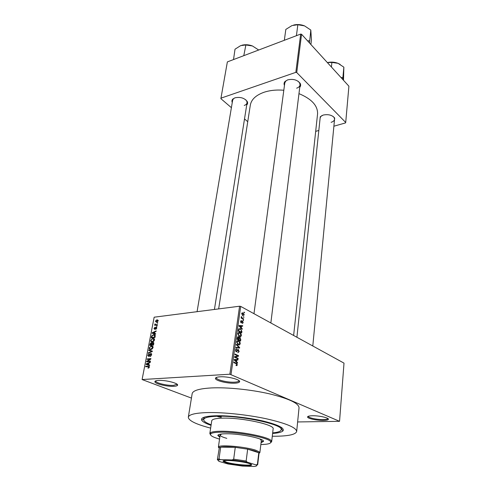 <?xml version="1.0" encoding="UTF-8"?>
<svg xmlns="http://www.w3.org/2000/svg" width="491" height="491" viewBox="0 0 491 491"><rect width="100%" height="100%" fill="white"/><g stroke="black" fill="none" stroke-linecap="round" stroke-linejoin="round"><path stroke-width="0.74" d="M234.968 383.17C227.947 383.643 215.88 380.856 215.481 378.641C215.261 377.653 216.734 377.045 219.888 376.824C227.824 376.21 241.517 379.844 239.467 381.955C238.951 382.624 237.454 383.035 234.968 383.17M216.451 377.426L216.402 377.935C216.764 380.016 228.033 382.618 234.588 382.176C236.907 382.041 238.307 381.66 238.779 381.028L238.878 380.531M323.428 420.419C317.211 420.56 307.9 418.633 307.581 417.117C307.415 416.307 309.005 415.852 312.356 415.76C319.279 415.552 329.645 417.964 328.319 419.437C327.859 420.038 326.233 420.37 323.428 420.419M308.311 416.3L308.336 416.485C308.624 417.902 317.321 419.707 323.127 419.572C325.742 419.523 327.264 419.216 327.687 418.645L327.743 418.473M173.9 386.307C167.462 386.748 155.15 383.888 154.892 381.851C154.733 381.071 155.899 380.599 158.39 380.427C165.59 379.862 179.442 383.483 177.454 385.367C177.042 385.883 175.858 386.196 173.9 386.307M155.813 380.844L155.788 381.206C156.015 383.115 167.511 385.791 173.519 385.367L176.932 384.263M284.461 85.403C283.761 83.949 283.976 82.617 285.099 81.402L287.671 79.88C293.109 78.677 297.258 79.812 300.13 83.304C300.915 84.759 300.787 86.103 299.743 87.337M287.579 79.91L285.731 81.119L284.786 82.961M232.268 102.49C231.66 101.195 231.856 100.041 232.857 99.022L234.925 97.826L233.47 98.752L232.642 100.262L197.075 311.681M319.917 120.129L320.261 116.748L323.188 115.06C328.313 114.059 332.143 115.054 334.69 118.036L334.346 121.424M322.17 115.428L320.856 116.428L320.15 117.932L296.908 337.262M211.056 425.341C205.803 423.549 202.691 421.849 201.709 420.235C200.518 417.571 205.416 416.073 216.414 415.736C229.266 415.478 248.771 417.688 263.225 421.051C278.268 424.789 284.841 428.084 282.951 430.932C281.595 432.233 278.145 433.074 272.609 433.443M272.671 432.878C278.059 432.362 280.907 431.331 281.208 429.785C283.743 424.66 241.885 415.478 217.863 416.251C208.884 416.491 204.164 417.602 203.697 419.584L204.06 417.24L204.225 418.277M272.29 436.241L273.69 436.253C287.99 436.229 295.65 434.639 296.668 431.472C296.306 427.575 286.271 423.359 266.564 418.835C247.66 414.748 223.528 412.201 207.589 412.575C195.35 412.949 188.931 414.496 188.323 417.209C188.55 420.658 195.989 424.298 210.639 428.127M296.668 431.472L299.05 407.763C298.755 403.271 288.911 398.637 269.516 393.856C250.913 389.566 227.118 387.16 211.345 387.933C199.229 388.633 192.834 390.554 192.159 393.69L188.323 417.209M293.63 335.463L317.56 113.998C317.904 105.761 311.711 98.973 298.97 93.634M283.81 90.24C276.507 89.65 269.909 90.326 264.023 92.265C255.909 95.18 251.337 99.477 250.312 105.148L218.648 308.907M243.444 316.677L243.861 317.425L243.444 316.677M242.376 318.199L243.659 318.88L243.591 319.365L241.112 318.051L241.179 317.56L241.578 317.775L241.412 316.566L242.376 318.199L241.566 318.291M242.977 320.015L243.401 320.758L242.977 320.015M242.536 321.126L243.174 322.728L242.204 323.508L242.824 322.507L242.529 321.648L241.149 322.875L240.59 321.396L241.462 320.635L240.952 321.568L241.167 322.36L242.536 321.126L241.91 321.2M241.314 327.828L242.278 328.78L242.21 329.301L238.976 326.024L239.049 325.508L242.707 325.717L242.634 326.233L241.554 326.128L241.314 327.828L240.811 327.884M241.388 335.537L240.645 336.691L239.393 336.587L237.834 333.745C238.258 332.499 238.939 332.162 239.89 332.732L241.056 333.849L241.388 335.537L240.934 335.58M240.246 343.731L239.498 344.903L238.233 344.817L236.668 341.975C237.092 340.717 237.785 340.367 238.736 340.926L239.915 342.037L240.246 343.731L239.792 343.768M237.3 364.881L236.938 365.574L236.042 365.5L236.067 364.96L236.889 364.672L236.699 363.997L233.796 362.603L233.869 362.088L236.687 363.408L237.3 364.881M229.862 374.222L239.583 306.218L240.7 306.402L344.007 363.125L339.551 421.321L229.862 374.222L142.095 379.543L191.441 398.097M240.7 306.402L231.034 374.406M236.57 361.726L237.564 362.646L237.484 363.187L234.164 360.007L234.244 359.467L238.006 359.455L237.932 359.995L236.815 359.952L236.57 361.726L236.005 361.763M235.336 357.055L238.16 358.362L238.086 358.872L234.557 357.239L234.63 356.693L237.767 355.858L234.937 354.539L235.011 354.023L238.534 355.674L238.46 356.221L234.575 357.117M238.35 349.567L239.148 351.624L237.73 352.747L238.743 351.384L238.368 350.12L236.294 351.912L235.533 350.009L236.797 348.978L235.944 350.187L236.294 351.366L236.76 351.421L237.411 349.936L238.35 349.567L237.644 349.629M236.392 344.283L239.663 347.554L239.596 348.045L235.883 347.867L235.956 347.34L239.221 347.634L236.318 344.811L236.392 344.283M239.982 337.495L240.786 339.514L240.572 341.061L237.092 339.349L237.313 337.79L238.38 336.851L239.037 337.753L239.982 337.495L239.154 337.575M240.43 328.688L241.91 331.45L241.707 332.898L238.252 331.143L238.62 329.001L240.43 328.688L238.687 328.872M243.143 312.865L244.26 314.921L242.793 315.584L241.701 313.54L243.143 312.865L241.873 313.025M244.082 312.11L244.5 312.859L244.082 312.11M339.551 421.321L297.626 421.953M157.764 322.734L157.145 323.25L157.764 322.734M157.175 325.828L156.555 326.343L157.175 325.828M155.672 333.714L155.579 334.193L152.106 333.223L152.198 332.745L156.212 330.879L156.12 331.351L154.923 331.873L154.622 333.444L155.672 333.714M153.683 341.325L152.308 341.914C151.228 342.117 150.688 341.595 150.682 340.343L152.689 338.416L154.205 338.692L154.53 339.944L153.683 341.325M152.235 348.917L150.854 349.494C149.773 349.69 149.227 349.156 149.221 347.892L151.191 345.977L152.756 346.259L153.082 347.53L152.235 348.917M151.688 354.833L150.117 356.497L151.253 354.833L150.786 353.943L148.712 356.472L147.803 355.257L149.196 353.753L148.245 355.202L148.681 356.024L149.092 355.846L149.835 354.263L150.872 353.477L151.688 354.833M149.694 365.046L149.595 365.543L146.085 364.396L146.183 363.899L150.252 362.1L150.16 362.591L148.951 363.088L148.638 364.721L149.694 365.046M239.583 306.218L154.168 317.198L142.095 379.543M148.939 367.851L147.969 368.201L148.908 367.096L148.724 366.605L145.631 366.771L145.717 366.298L148.288 366.108L149.35 367.084L148.939 367.851M150.449 361.088L150.356 361.56L146.576 361.861L146.674 361.358L150.08 359.13L147.054 359.381L147.147 358.915L150.921 358.602L150.823 359.105L147.417 361.333L150.449 361.088M152.351 351.096L152.265 351.55L148.233 353.268L148.325 352.79L151.86 351.39L148.773 350.47L148.865 349.985L152.351 351.096M153.775 343.657L153.499 345.087L149.743 345.455L150.019 344.025L151.105 342.681L151.891 343.086L152.934 342.362L153.775 343.657M155.199 336.188L154.941 337.526L151.197 337.925L151.651 335.918L153.634 334.666C154.72 334.432 155.242 334.936 155.199 336.188M156.795 328.08L155.702 329.289L156.408 328.092L156.101 327.534L154.591 329.351L153.971 328.424L154.947 327.288L154.364 328.362L154.585 328.909L156.12 327.086L156.795 328.08M157.421 324.539L157.335 324.987L154.622 325.312L155.138 324.815L154.99 323.888L155.475 324.692L157.421 324.539M158.176 320.838L156.531 322.262L155.365 321.182L156.979 319.764L158.176 320.838M300.676 34.082L301.554 34.266L296.736 72.533L295.827 72.349L300.676 34.082L227.364 61.903L220.87 98.654L231.396 107.676M244.512 118.92L247.74 121.688M220.87 98.654L227.364 61.903M296.736 72.533L345.713 122.468L345.492 122.922L333.886 126.205M318.825 130.471L315.682 131.361M345.713 122.468L348.911 86.207L301.554 34.266M295.827 72.349L220.962 98.163M234.925 97.826C240.357 96.739 244.463 97.979 247.255 101.545C247.869 102.846 247.691 104 246.709 105.019M296.644 88.184C298.663 87.478 299.798 86.379 300.044 84.888L299.59 82.875L298.105 81.242M244.248 105.448C245.893 104.878 246.832 103.994 247.059 102.791L246.752 101.085L245.684 99.716M331.081 122.327C333.186 121.676 334.346 120.645 334.561 119.221L334.168 117.619L333.076 116.404M281.036 428.385L281.453 427.544M148.712 368.005L148.012 367.728M149.313 367.256L148.908 367.096M149.381 366.863L148.724 366.605M146.717 366.691L145.717 366.298M148.227 365.095L148.288 364.776M146.594 364.058L146.183 363.899M149.675 365.132L148.638 364.721M148.877 363.444L146.533 364.083L149.663 365.2M149.319 365.077L147.208 364.242L148.221 364.598L148.472 363.285M149.669 365.169L148.221 364.598M146.533 364.083L147.208 364.242M147.699 361.769L146.674 361.358M150.516 359.308L150.08 359.13M148.092 359.295L147.147 358.915M148.38 361.714L147.417 361.333M150.762 356.282L150.154 356.03M151.651 354.993L151.253 354.833M148.214 355.423L147.803 355.257M149.19 356.233L148.681 356.024M149.43 355.987L149.092 355.846M150.185 354.41L149.835 354.263M151.553 353.759L150.872 353.477M148.853 353.004L148.325 352.79M152.253 351.556L151.86 351.39M150.903 351.12L148.865 349.985M150.958 350.856L152.314 351.286M151.296 349.414L151.277 348.978M149.632 348.064L149.221 347.892M152.989 346.566L151.492 345.928M149.663 347.849C149.675 348.819 150.105 349.211 150.952 349.033L152.64 347.573L151.394 346.394L150.51 346.671L149.663 347.849M151.602 349.304L150.952 349.033M153.032 347.738L152.64 347.573M150.412 344.191L150.019 344.025M151.817 342.933L151.203 342.669M152.222 343.227L151.891 343.086M153.732 342.706L152.965 342.374M150.271 344.952L151.388 344.842L151.609 343.497L151.173 343.123L150.271 344.952L151.136 345.32M152.253 345.21L151.388 344.842M152.044 343.682L151.609 343.497M151.829 344.799L153.149 344.67L153.376 343.215L152.848 342.822L151.829 344.799L152.689 345.167M153.548 344.842L153.149 344.67M153.812 343.405L153.376 343.215M153.732 343.86L153.333 343.688M151.093 340.521L150.682 340.343M154.456 339.036L152.94 338.379M151.118 340.294C151.13 341.251 151.559 341.638 152.406 341.454L154.088 339.993L152.842 338.839L151.958 339.121L151.118 340.294M153.039 341.724L152.406 341.454M154.475 340.165L154.088 339.993M152.02 336.077L151.651 335.918M155.211 335.359L153.634 334.666M151.719 337.421L154.591 337.114L154.419 335.2L153.321 335.15L152.075 335.954L151.719 337.421L152.541 337.783M154.984 337.292L154.591 337.114M155.248 335.568L154.419 335.2M155.144 336.464L154.745 336.292M155.604 334.052L152.198 332.745M155.635 333.898L154.622 333.444M153.21 333.039L154.217 333.34L154.456 332.076L152.541 332.91L155.266 333.948M155.622 333.966L154.217 333.34M154.855 332.254L154.456 332.076M156.212 329.05L155.745 328.841M156.752 328.252L156.408 328.092M154.34 328.589L153.971 328.424M155.046 329.117L154.585 328.909M155.217 328.909L154.837 328.737M156.739 327.368L156.12 327.086M157.12 326.11L156.641 325.889M155.469 325.214L154.708 324.864M155.905 325.159L155.138 324.815M155.291 324.576L154.763 324.336M155.322 324.042L154.99 323.888M156.377 325.103L155.475 324.692M156.776 325.054L156.009 324.711M157.709 323.023L157.23 322.802M155.739 321.353L155.365 321.182M158.176 320.322L156.979 319.764M155.751 321.151L156.611 321.814L157.789 320.875L156.917 320.212L155.751 321.151M157.194 322.078L156.611 321.814M158.127 321.028L157.789 320.875M236.374 365.617L236.938 365.574M236.969 362.689L237.564 362.646M234.213 359.658L238.006 359.455M236.374 359.983L236.815 359.952M235.22 360.412L236.183 361.364L236.38 359.934L234.575 359.866L235.22 360.412L234.63 360.455M235.625 361.401L236.183 361.364M234.182 359.897L234.575 359.866M237.153 358.442L238.16 358.362M237.54 355.754L238.534 355.674M235.895 356.356L238.46 356.221M235.889 356.423L234.624 356.761M238.687 351.666L239.148 351.624M235.956 349.052L236.797 348.978M235.508 350.224L235.944 350.187M235.79 351.458L236.38 351.409M239.178 347.597L239.663 347.554M235.895 347.781L239.221 347.634M238.675 344.977L239.498 344.903M237.036 341.085L238.736 340.926M239.473 342.074L239.915 342.037M237.079 342.172L238.313 344.32L239.841 343.534L238.921 341.57L237.84 341.245L236.644 342.215M237.564 344.387L238.313 344.32M236.865 341.337L237.84 341.245M237.656 336.918L238.38 336.851M238.724 337.783L239.037 337.753M237.57 339.048L238.614 339.563L238.786 338.078L238.368 337.378L237.57 339.048L237.128 339.091M237.699 339.649L238.614 339.563M239.019 339.76L240.234 340.361L240.412 338.765L239.915 337.992L239.154 338.778L239.019 339.76L238.104 339.846M239.326 340.447L240.234 340.361M238.718 338.815L239.154 338.778M239.89 336.765L240.645 336.691M238.166 332.91L239.89 332.732M240.621 333.892L241.056 333.849M238.239 333.948L239.467 336.096L240.983 335.335L240.031 333.352L238.994 333.039L237.81 333.99M238.743 336.163L239.467 336.096M238.018 333.137L238.994 333.039M241.474 331.493L241.91 331.45M238.724 330.854L241.376 332.198L241.173 329.811L240.357 329.179L239.019 329.301L238.724 330.854L238.282 330.897M240.504 332.284L241.376 332.198M238.411 330.02L238.853 329.977M238.516 329.357L239.019 329.301M241.756 328.841L242.278 328.78M239.755 325.969L242.707 325.717M241.118 326.177L241.554 326.128M240.001 326.478L240.934 327.454L241.13 326.085L239.375 325.914L240.001 326.478L239.479 326.533M240.443 327.509L240.934 327.454M238.982 325.956L239.375 325.914M242.75 322.777L243.174 322.728M241.652 321.728L242.284 321.654M240.878 320.703L241.462 320.635M240.572 321.611L240.952 321.568M240.719 322.409L241.167 322.36M242.935 320.335L243.468 320.273M242.849 318.972L243.659 318.88M241.142 317.824L241.578 317.775M241.216 316.959L241.75 316.891M241.253 317.266L241.658 317.223M241.13 317.929L241.879 317.837M243.401 317.002L243.929 316.94M243.837 314.97L244.26 314.921M242.051 313.743L242.861 315.099L243.91 314.719L243.186 313.411L241.676 313.786M242.229 315.173L242.861 315.099M244.039 312.442L244.567 312.374M220.741 417.282L221.435 417.117L218.342 416.423L217.648 416.595L220.741 417.282M261.071 442.698L263.464 441.44C264.809 438.702 240.467 433.59 226.351 433.762C220.938 433.798 218.096 434.357 217.814 435.431L219.808 437.266M261.157 441.949L263.385 441.047M260.844 444.551C268.374 444.386 271.621 443.391 270.584 441.562C268.773 437.788 238.736 431.939 221.607 432.172C215.825 432.209 212.259 432.718 210.909 433.706C209.43 435.204 212.308 437.008 219.538 439.114M210.486 434.744L209.835 433.516L210.289 432.829C211.67 431.81 215.316 431.276 221.238 431.233C238.792 430.981 269.584 436.99 271.406 440.875L271.67 441.661L270.719 442.673M271.67 441.661L273.131 428.858C275.064 424.776 242.143 417.565 223.117 418.136C215.911 418.307 212.118 419.185 211.738 420.775L209.835 433.516M203.697 419.584C203.587 421.149 206.067 422.88 211.136 424.776M259.96 438.979L261.341 440.415L259.88 452.61L259.045 453.303M226.787 438.359C222.355 437.113 220.14 435.99 220.134 434.989L221.84 433.958M217.998 435.075L219.913 436.517M309.526 43.005L310.803 30.049L311.447 39.796L310.895 44.503M309.514 40.814L307.507 40.796M296.055 35.837L296.441 35.53L297.841 24.734L304.53 25.876L310.803 30.049M284.688 40.152L284.357 40.115L285.83 29.411L292.004 25.563L297.841 24.734M304.53 25.876C300.934 24.47 297.313 24.188 293.667 25.035M226.277 462.749L223.337 461.522C220.201 459.343 240.633 460.828 248.771 463.412C251.263 464.179 252.135 464.781 251.38 465.216C249.508 466.456 233.157 464.836 226.277 462.749M223.657 460.779L226.689 462.301C233.342 464.326 249.195 465.891 250.999 464.682L251.263 464.412M219.017 448.031L218.391 447.148L218.747 446.693C221.018 444.515 246.077 446.878 255.786 450.235L259.653 452.082L259.88 452.61M256.241 464.854L257.394 464.394L257.652 464.885L259.045 453.285L258.794 452.751L255.087 451.002L247.654 449.161L235.269 447.338L220.686 447.135L219.367 447.583L217.366 459.582L219.029 458.803L220.299 459.625L218.391 460.055L218.814 461.325L228.057 463.989L242.401 466.069L254.093 466.45C256.455 466.235 257.266 465.775 256.535 465.075L247.151 462.123L232.151 459.938L220.299 459.625M232.151 459.938L233.679 459.183L235.269 447.338C228.462 446.675 223.601 446.614 220.686 447.135L219.029 458.803M257.394 464.394L258.794 452.751L247.654 449.161L246.157 461L247.151 462.123M217.93 459.392L217.808 460.233L217.366 459.582M233.679 459.183L246.157 461M342.835 79.542L342.89 77.56L341.061 77.59M343.497 80.266L343.86 67.175L342.89 77.56M331.419 67.022L331.885 62.412L338.035 63.327L343.86 67.175M340.097 64.346L338.035 63.327C334.543 62.013 330.995 61.768 327.387 62.59L331.885 62.412M243.794 55.667L245.874 44.969L252.454 45.97L258.524 49.904M233.526 59.564L235.017 49.198L240.664 45.626L245.874 44.969M252.454 45.97C248.82 44.626 245.304 44.374 241.891 45.227M149.338 366.519L148.288 366.108M149.823 355.226L149.485 355.091M151.664 351.808L151.234 351.63M151.952 344.148L151.553 343.976M151.836 336.82L151.443 336.648M155.494 328.387L155.088 328.203M235.238 363.26L236.281 363.18M236.981 351.059L237.448 351.022M236.079 347.794L238.638 347.573M240.345 339.557L240.786 339.514M237.251 338.219L237.693 338.176M241.486 322.133L242.081 322.065M216.402 377.935L215.481 378.641M308.336 416.485L307.581 417.117M155.788 381.206L154.892 381.851M285.731 81.119L285.099 81.402M233.47 98.752L232.857 99.022M320.856 116.428L320.261 116.748M203.851 418.565L201.709 420.235M334.672 118.024L334.168 117.619M281.318 428.76L282.951 430.932M246.752 101.085L247.255 101.545L214.426 309.453M299.59 82.875L300.13 83.304M148.282 367.679L148.859 367.912M148.785 356.012L149.233 356.196M150.725 353.502L151.627 353.87M151.191 345.977L153.069 346.775M151.203 348.997L151.762 349.23M151.105 342.681L151.86 343.006M152.793 342.387L153.781 342.81M152.689 338.416L154.524 339.213M152.621 341.417L153.174 341.662M153.376 334.702L155.242 335.519M156.052 327.098L156.764 327.417M156.893 319.776L158.188 320.377M156.703 321.795L157.255 322.053M236.687 363.408L235.723 363.481M236.294 351.366L235.76 351.409M238.491 349.647L237.546 349.727M239.019 341.079L236.895 341.282M237.994 344.142L237.368 344.197M238.479 336.906L237.583 336.992M240.124 337.575L239.08 337.673M240.124 332.867L238.049 333.076M239.197 335.942L238.577 336.004M240.664 328.817L238.608 329.038M242.597 321.163L241.879 321.243M242.266 318.137L241.449 318.229M243.26 312.933L241.824 313.105M242.763 315.038L242.173 315.112M176.84 384.484L177.454 385.367M327.687 418.645L328.319 419.437M238.779 381.028L239.467 381.955M210.909 433.706L210.289 432.829M281.208 429.785L281.466 427.428M270.584 441.562L271.406 440.875M270.854 322.955L300.216 83.47M253.976 313.688L284.976 81.543M334.561 119.221L312.792 345.983M223.841 461.11L223.337 461.522M258.825 452.776L259.653 452.082M218.391 447.148L220.134 434.989M219.367 447.583L218.747 446.693M250.999 464.682L251.38 465.216M218.391 460.055L217.765 459.159M256.535 465.075L257.296 464.437"/></g></svg>
